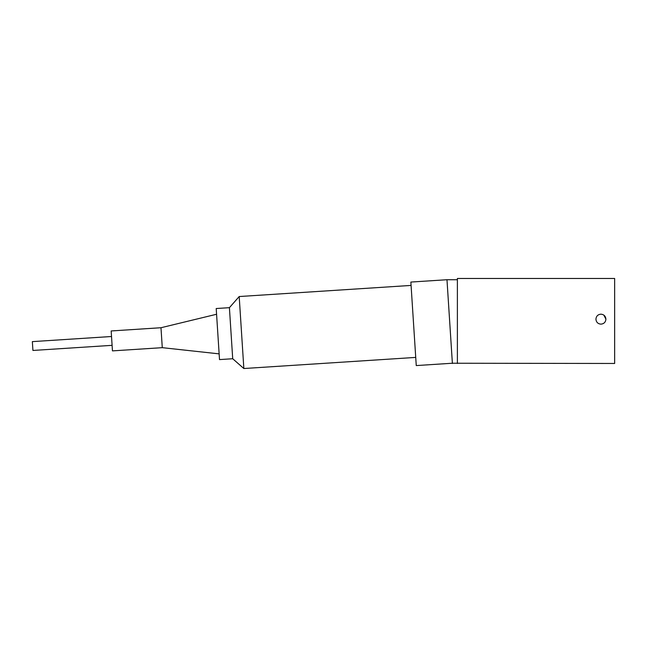<?xml version="1.0" encoding="UTF-8"?>
<svg xmlns="http://www.w3.org/2000/svg" width="647" height="647" viewBox="0 0 647 647"><rect width="100%" height="100%" fill="white"/><g stroke="black" fill="none" stroke-linecap="round" stroke-linejoin="round"><path stroke-width="0.97" d="M449.519 319.076L446.98 279.722L410.861 282.06L416.256 365.571L452.382 363.234L449.519 319.076L452.39 363.468L449.528 319.165M232.71 358.737L229.41 307.673L216.203 308.53L219.511 359.595L232.71 358.737L243.846 368.523L415.73 357.411M229.41 307.673L239.196 296.536L243.846 368.523M452.382 363.234L614.65 363.468L614.65 278.477L457.389 278.477L457.389 363.468L457.389 279.722L446.98 279.722M600.917 314.167C603.95 314.466 605.616 316.132 605.916 319.165C605.616 322.19 603.95 323.856 600.917 324.155C597.893 323.856 596.227 322.198 595.927 319.165C596.227 316.132 597.893 314.466 600.917 314.167C603.95 314.466 605.616 316.132 605.916 319.165L603.853 315.129M600.917 324.155C597.893 323.856 596.227 322.198 595.927 319.165M162.276 347.665L160.982 327.73L111.163 330.957L112.457 350.884L162.276 347.665L219.139 353.869M111.527 336.505L32.35 341.624L32.924 350.456L112.093 345.336M239.196 296.536L411.071 285.424M160.982 327.73L216.575 314.256"/></g></svg>
